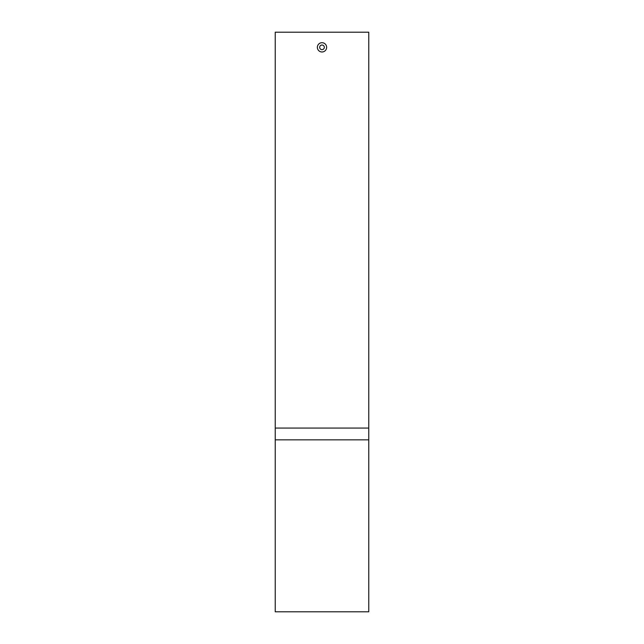 <?xml version="1.0" encoding="UTF-8"?>
<svg xmlns="http://www.w3.org/2000/svg" width="644" height="644" viewBox="0 0 644 644"><rect width="100%" height="100%" fill="white"/><g stroke="black" fill="none" stroke-linecap="round" stroke-linejoin="round"><path stroke-width="0.97" d="M368.762 611.8L275.238 611.8L275.238 32.2L368.762 32.2L368.762 611.8M368.762 439.844L275.238 439.844M275.238 428.067L368.762 428.067M324.318 47.342A2.318 2.318 0 0 1 322 49.66A2.318 2.318 0 0 1 319.682 47.342A2.318 2.318 0 0 1 322 45.024A2.318 2.318 0 0 1 324.318 47.342M317.363 47.342A4.637 4.637 0 0 1 322 42.705A4.637 4.637 0 0 1 326.637 47.342A4.637 4.637 0 0 1 322 51.979A4.637 4.637 0 0 1 317.363 47.342"/></g></svg>
